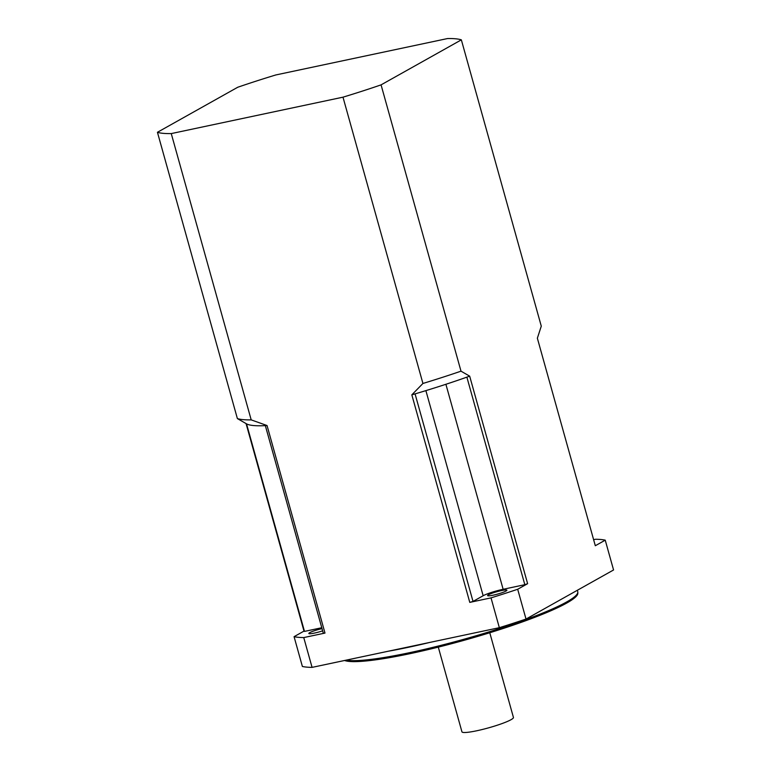 <?xml version="1.0" encoding="UTF-8"?>
<svg xmlns="http://www.w3.org/2000/svg" width="771" height="771" viewBox="0 0 771 771"><rect width="100%" height="100%" fill="white"/><g stroke="black" fill="none" stroke-linecap="round" stroke-linejoin="round"><path stroke-width="1.16" d="M526.015 619.055A167.047 20.759 164.4 0 1 499.338 627.681L491.021 597.872L469.78 602.382L411.83 394.839L422.932 383.466L342.989 97.175A161.476 20.065 -15.6 0 0 381.067 84.868L461 371.169L469.674 376.152L527.624 583.686L517.688 589.256L526.015 619.055L613.562 569.971L605.235 540.163L595.308 545.733L537.358 338.199L541.281 326.152L461.347 39.851A161.476 20.065 -15.6 0 0 447.537 38.55L275.796 74.96A161.476 20.065 -15.6 0 0 237.728 87.258L157.438 132.284A161.476 20.065 -15.6 0 0 171.258 133.585L251.192 419.877L267.045 425.534L324.986 633.078L303.745 637.578L312.072 667.378A167.047 20.759 164.4 0 1 302.386 666.472L294.069 636.673L303.996 631.102A152.571 18.957 -15.6 0 0 304.487 631.401L321.767 627.739M381.067 84.868L461.347 39.851M499.338 627.681L312.072 667.378M342.989 97.175L171.258 133.585M246.065 423.597L303.996 631.102M324.986 633.078A152.571 18.957 -15.6 0 1 323.29 633.174L265.34 425.631A152.571 18.957 164.4 0 1 246.556 423.867L237.381 418.576L157.438 132.284M593.612 539.671L595.559 539.257A167.047 20.759 -15.6 0 1 605.235 540.163M246.556 423.867A152.571 18.957 164.4 0 1 246.537 423.867L304.487 631.401M527.624 583.686A152.571 18.957 -15.6 0 1 524.829 584.688L466.879 377.144A152.571 18.957 164.4 0 1 415.068 393.885L473.018 601.428L483.157 595.742A15.593 1.937 164.4 0 1 503.135 589.285L445.898 384.286M491.021 597.872A167.047 20.759 -15.6 0 0 517.688 589.256M501.333 590.605A10.023 1.243 164.4 0 1 506.904 590.2A10.023 1.243 164.4 0 1 497.584 594.094A10.023 1.243 164.4 0 1 487.59 595.597A10.023 1.243 164.4 0 1 501.333 590.605M294.069 636.673A167.047 20.759 -15.6 0 0 303.745 637.578M322.635 630.832A10.023 1.243 164.4 0 1 308.843 633.492A10.023 1.243 164.4 0 1 322.018 628.625M346.304 660.121A122.502 15.218 -15.6 0 0 409.758 652.642A122.502 15.218 -15.6 0 0 577.816 592.176L577.826 593.313A122.203 15.189 164.4 0 1 410.182 653.635A122.203 15.189 164.4 0 1 344.608 660.487M577.816 592.176A122.502 15.218 -15.6 0 0 577.749 591.665L577.354 590.268M524.829 584.688L503.135 589.285M469.78 602.382A152.571 18.957 -15.6 0 0 473.018 601.428M466.879 377.144A152.571 18.957 -15.6 0 0 469.674 376.152M411.83 394.839A152.571 18.957 -15.6 0 0 415.068 393.885M265.34 425.631A152.571 18.957 -15.6 0 0 267.045 425.534M489.778 632.75L513.438 717.464A26.725 3.325 164.4 0 1 476.786 730.763A26.725 3.325 164.4 0 1 461.945 731.833L438.294 647.129M422.932 383.466A161.476 20.065 -15.6 0 0 461 371.169M237.381 418.576A161.476 20.065 -15.6 0 0 251.192 419.877M430.093 642.359A122.502 15.218 164.4 0 1 408.273 647.322A122.502 15.218 164.4 0 1 388.372 651.206M483.157 595.742L425.891 390.627"/></g></svg>
